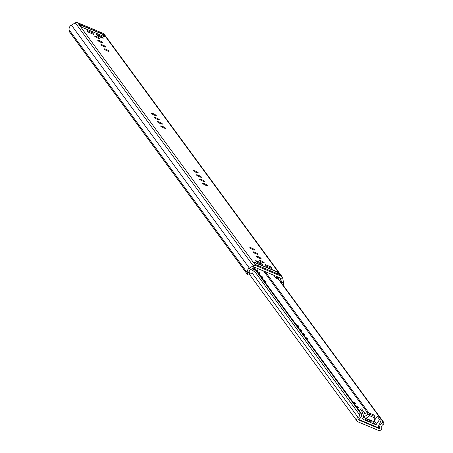 <?xml version="1.0" encoding="UTF-8"?>
<svg xmlns="http://www.w3.org/2000/svg" width="453" height="453" viewBox="0 0 453 453"><rect width="100%" height="100%" fill="white"/><g stroke="black" fill="none" stroke-linecap="round" stroke-linejoin="round"><path stroke-width="0.68" d="M201.511 179.547A2.786 0.447 -154.5 0 1 204.558 181.477A2.786 0.447 -154.5 0 1 202.582 181.007A2.786 0.447 -154.5 0 1 199.535 179.077A2.786 0.447 -154.5 0 1 201.511 179.547M204.631 183.799A2.786 0.447 -154.5 0 1 207.678 185.724A2.786 0.447 -154.5 0 1 205.702 185.26A2.786 0.447 -154.5 0 1 202.655 183.329A2.786 0.447 -154.5 0 1 204.631 183.799M156.296 117.899A2.786 0.447 -154.5 0 1 159.343 119.824A2.786 0.447 -154.5 0 1 157.367 119.36A2.786 0.447 -154.5 0 1 154.32 117.429A2.786 0.447 -154.5 0 1 156.296 117.899M153.176 113.646A2.786 0.447 -154.5 0 1 156.223 115.572A2.786 0.447 -154.5 0 1 154.246 115.107A2.786 0.447 -154.5 0 1 151.2 113.176A2.786 0.447 -154.5 0 1 153.176 113.646M251.794 248.102A2.786 0.447 -154.5 0 1 254.846 250.033A2.786 0.447 -154.5 0 1 252.87 249.563A2.786 0.447 -154.5 0 1 249.818 247.638A2.786 0.447 -154.5 0 1 251.794 248.102M254.914 252.355A2.786 0.447 -154.5 0 1 257.961 254.286A2.786 0.447 -154.5 0 1 255.985 253.816A2.786 0.447 -154.5 0 1 252.938 251.891A2.786 0.447 -154.5 0 1 254.914 252.355M258.034 256.608A2.786 0.447 -154.5 0 1 261.081 258.538A2.786 0.447 -154.5 0 1 259.105 258.068A2.786 0.447 -154.5 0 1 256.058 256.138A2.786 0.447 -154.5 0 1 258.034 256.608M261.154 260.86A2.786 0.447 -154.5 0 1 264.201 262.785A2.786 0.447 -154.5 0 1 262.225 262.321A2.786 0.447 -154.5 0 1 259.173 260.39A2.786 0.447 -154.5 0 1 261.154 260.86M99.773 40.838A2.786 0.447 -154.5 0 1 102.82 42.763A2.786 0.447 -154.5 0 1 100.843 42.299A2.786 0.447 -154.5 0 1 97.797 40.368A2.786 0.447 -154.5 0 1 99.773 40.838M96.653 36.585A2.786 0.447 -154.5 0 1 99.705 38.511A2.786 0.447 -154.5 0 1 97.729 38.046A2.786 0.447 -154.5 0 1 94.677 36.115A2.786 0.447 -154.5 0 1 96.653 36.585M102.893 45.085A2.786 0.447 -154.5 0 1 105.94 47.016A2.786 0.447 -154.5 0 1 103.963 46.551A2.786 0.447 -154.5 0 1 100.917 44.62A2.786 0.447 -154.5 0 1 102.893 45.085M106.013 49.337A2.786 0.447 -154.5 0 1 109.06 51.268A2.786 0.447 -154.5 0 1 107.084 50.798A2.786 0.447 -154.5 0 1 104.037 48.873A2.786 0.447 -154.5 0 1 106.013 49.337M159.416 122.151A2.786 0.447 -154.5 0 1 162.463 124.077A2.786 0.447 -154.5 0 1 160.487 123.612A2.786 0.447 -154.5 0 1 157.434 121.681A2.786 0.447 -154.5 0 1 159.416 122.151M162.531 126.398A2.786 0.447 -154.5 0 1 165.583 128.329A2.786 0.447 -154.5 0 1 163.607 127.859A2.786 0.447 -154.5 0 1 160.555 125.934A2.786 0.447 -154.5 0 1 162.531 126.398M198.391 175.294A2.786 0.447 -154.5 0 1 201.443 177.225A2.786 0.447 -154.5 0 1 199.467 176.755A2.786 0.447 -154.5 0 1 196.415 174.824A2.786 0.447 -154.5 0 1 198.391 175.294M195.277 171.041A2.786 0.447 -154.5 0 1 198.323 172.972A2.786 0.447 -154.5 0 1 196.347 172.502A2.786 0.447 -154.5 0 1 193.301 170.577A2.786 0.447 -154.5 0 1 195.277 171.041M281.551 283.046A2.531 2.395 143.7 0 0 281.511 282.655L280.718 278.397A0.504 0.481 143.7 0 0 280.447 278.057L254.852 267.327A0.504 0.481 143.7 0 0 254.399 267.366L250.492 269.648A2.531 2.395 143.7 0 0 249.229 272.293L249.677 274.716L248.21 275.05A0.504 0.481 143.7 0 1 247.632 274.688L247.276 272.746L249.229 272.293M283.023 285.05A4.553 4.309 143.7 0 0 283.465 282.202L282.672 277.944A2.531 2.395 143.7 0 0 282.27 277.01L104.133 34.134A2.531 2.395 143.7 0 0 103.165 33.38L77.576 22.65A2.531 2.395 143.7 0 0 75.317 22.82L71.404 25.108A4.553 4.309 143.7 0 0 69.133 29.87L69.496 31.812L247.632 274.688M282.27 277.01A2.531 2.395 143.7 0 0 281.307 276.256L255.713 265.526A2.531 2.395 143.7 0 0 253.454 265.696L249.546 267.983A4.553 4.309 143.7 0 0 247.276 272.746L69.133 29.87M69.728 32.135A0.504 0.481 -36.3 0 1 69.496 31.812M101.982 36.75L103.154 38.341L97.423 35.94L96.257 34.343L101.982 36.75A1.518 1.438 143.7 0 0 100.725 36.801L100.153 37.084M270.769 266.868L271.936 268.465L266.205 266.058L265.039 264.467L270.769 266.868A1.518 1.438 143.7 0 0 269.507 266.919L268.935 267.202M261.455 262.966L262.627 264.558L256.896 262.157L255.724 260.566L261.455 262.966A1.518 1.438 143.7 0 0 260.198 263.017L259.626 263.301M92.672 32.843L93.839 34.439L88.114 32.038L86.942 30.442L92.672 32.843A1.518 1.438 143.7 0 0 91.415 32.893L90.838 33.182M277.383 271.834L279.354 274.518L255.719 264.609L253.748 261.925L277.383 271.834L277.247 272.117M103.165 34.298L105.13 36.982L81.495 27.072L79.524 24.388L103.165 34.298L103.029 34.581M87.74 31.359A1.518 1.438 143.7 0 0 86.942 30.442M256.523 261.477A1.518 1.438 143.7 0 0 255.724 260.566M265.837 265.379A1.518 1.438 143.7 0 0 265.039 264.467M97.055 35.26A1.518 1.438 143.7 0 0 96.257 34.343M79.756 24.7L102.899 34.4L104.637 36.772M256.138 270.033L257.389 270.554L258.25 268.754L255.062 267.417L250.384 269.739A2.673 2.525 143.7 0 0 249.671 274.008A0.504 0.481 143.7 0 0 250.407 273.906L250.662 273.805A2.027 1.914 143.7 0 0 252.451 270.373L252.519 269.965L254.099 269.178L255.215 269.648M281.562 283.063A2.673 2.525 143.7 0 0 281.511 282.785L280.237 277.972L277.049 276.636L276.188 278.436L278.521 279.416M273.895 275.311L276.188 278.436M279.054 279.637L279.643 280.441M253.997 262.264L277.14 271.964L278.861 274.308M302.411 333.125A2.786 0.447 -154.5 0 1 305.079 334.886A2.786 0.447 -154.5 0 1 303.47 334.569M305.532 337.377A2.786 0.447 -154.5 0 1 308.193 339.138A2.786 0.447 -154.5 0 1 306.59 338.821M352.694 401.681A2.786 0.447 -154.5 0 1 355.362 403.447A2.786 0.447 -154.5 0 1 353.753 403.13M355.815 405.933A2.786 0.447 -154.5 0 1 358.476 407.694A2.786 0.447 -154.5 0 1 356.873 407.377M358.935 410.186A2.786 0.447 -154.5 0 1 359.722 410.565M257.196 271.477A2.786 0.447 -154.5 0 1 259.858 273.238A2.786 0.447 -154.5 0 1 258.255 272.921M260.316 275.73A2.786 0.447 -154.5 0 1 262.978 277.491A2.786 0.447 -154.5 0 1 261.375 277.174M263.431 279.982A2.786 0.447 -154.5 0 1 266.098 281.743A2.786 0.447 -154.5 0 1 264.49 281.426M299.291 328.872A2.786 0.447 -154.5 0 1 301.958 330.633A2.786 0.447 -154.5 0 1 300.35 330.316M296.177 324.62A2.786 0.447 -154.5 0 1 298.838 326.387A2.786 0.447 -154.5 0 1 297.236 326.064M382.949 422.496L383.765 422.536L383.85 423.957L383.062 424.535L382.949 422.496A4.553 4.309 143.7 0 0 379.846 427.949A0.504 0.481 -36.3 0 1 379.15 428.549L358.901 420.056A0.504 0.481 -36.3 0 1 358.906 419.172A4.553 4.309 143.7 0 0 361.177 413.374L359.484 414.648L253.318 269.569M383.062 424.535A2.531 2.395 143.7 0 0 381.771 427.372A2.531 2.395 -36.3 0 1 378.289 430.35L358.04 421.862A2.531 2.395 -36.3 0 1 358.085 417.445A2.531 2.395 143.7 0 0 359.484 414.648M383.85 423.957L383.776 422.462M358.923 413.549L360.067 412.598L361.177 413.374M383.357 422.349L276.823 277.106M360.888 412.859L254.439 267.723L360.967 412.966M364.133 413.765L366.681 412.808L368.657 412.791L373.748 414.92L374.897 416.488L374.874 417.932L369.767 415.792L365.933 418.346M374.393 420.56L374.874 417.932M368.657 412.791L369.807 414.359A2.531 2.395 143.7 0 0 367.836 414.387A2.531 1.319 56.3 0 1 369.767 415.792A2.531 0.719 112.7 0 0 369.807 414.359L374.897 416.488M371.228 421.669A3.545 0.572 -154.5 0 1 371.29 421.879A3.545 0.572 -154.5 0 1 368.312 421.086A3.545 0.572 -154.5 0 1 364.959 419.042A3.545 0.572 -154.5 0 1 364.897 418.827A3.545 0.572 -154.5 0 1 367.87 419.625A3.545 0.572 -154.5 0 1 371.228 421.669M359.501 410.962L360.407 409.336A0.883 0.838 -36.3 0 1 362.032 409.597M361.511 414.738L362.745 412.524A0.883 0.838 -36.3 0 1 364.337 413.113L362.74 418.295A1.014 0.957 -36.3 0 0 363.255 419.433L375.271 424.467A1.014 0.957 -36.3 0 0 376.522 424.07L379.574 419.501A0.883 0.838 -36.3 0 1 381.098 420.22L379.705 423.714A5.062 4.785 -36.3 0 0 378.651 427.83L358.657 419.45M363.091 417.151L372.932 421.279A1.014 0.957 -36.3 0 0 374.184 420.882L377.236 416.313A0.883 0.838 -36.3 0 1 378.816 416.635M283.465 282.202L281.449 282.57M282.672 277.944L280.718 278.397L280.486 278.074M75.317 22.82L254.399 267.366M71.404 25.108L250.492 269.648M255.713 265.526L77.576 22.65M281.307 276.256L103.165 33.38M91.415 32.893L91.97 33.652M260.198 263.017L260.752 263.776M269.507 266.919L270.062 267.678M100.725 36.801L101.279 37.554M358.901 420.056L358.623 419.676M379.15 428.549L378.612 427.813M367.462 412.609L263.589 270.99M360.067 412.598L253.974 267.955M358.085 417.445L252.378 273.323M379.846 427.949L378.6 426.25M368.753 412.83L265.226 271.675M363.453 417.304L367.836 414.387L366.681 412.808M377.236 416.313L379.574 419.501M374.184 420.882L376.522 424.07M360.407 409.336L362.745 412.524M362.7 418.668L363.255 419.433M372.932 421.279L375.271 424.467M69.575 31.999L247.717 274.875M88.465 32.186L87.52 30.895M257.253 262.304L256.307 261.019M266.562 266.211L265.617 264.92M97.78 36.087L96.834 34.802M252.372 270.175L252.746 270.684M357.077 421.103L249.671 274.665M383.748 422.383L276.97 276.8M361.879 409.195L364.218 412.383M378.668 416.233L381.007 419.421"/></g></svg>
